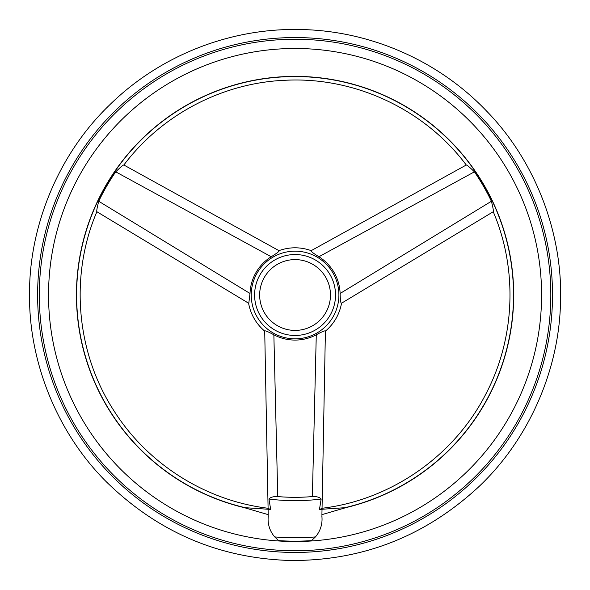 <?xml version="1.0" encoding="UTF-8"?>
<svg xmlns="http://www.w3.org/2000/svg" width="590" height="590" viewBox="0 0 590 590"><rect width="100%" height="100%" fill="white"/><g stroke="black" fill="none" stroke-linecap="round" stroke-linejoin="round"><path stroke-width="0.89" d="M270.692 509.561L268.089 508.351L264.711 330.916C265.375 330.548 268.421 331.838 273.856 334.781L277.757 496.574C273.45 496.389 270.515 497.208 268.974 499.022L270.692 509.561A215.94 215.94 0 0 1 268.111 509.251L244.172 507.621L268.214 514.642L268.089 519.23A26.978 26.978 0 0 1 268.244 516.353M244.828 507.68A218.536 218.536 0 0 1 114.814 171.439A218.536 218.536 0 0 1 475.319 171.439A218.536 218.536 0 0 1 345.298 507.68L322.022 509.251A215.94 215.94 0 0 1 319.441 509.561L321.159 499.022A205.689 205.689 0 0 1 268.974 499.022M96.812 211.685C96.539 210.822 97.173 207.348 98.729 201.271A217.562 217.562 0 0 1 115.721 171.83C120.213 167.442 122.904 165.156 123.782 164.964L279.136 250.757C279.129 251.51 276.489 253.508 271.223 256.746L115.721 171.83M466.343 164.964C467.228 165.156 469.92 167.442 474.412 171.83A217.562 217.562 0 0 1 491.404 201.271C492.96 207.356 493.594 210.822 493.321 211.685L341.344 303.326C340.695 302.943 340.29 299.661 340.12 293.481L491.404 201.271M322.037 508.351L319.441 509.561M48.542 295A246.524 246.524 0 0 0 418.325 508.499A246.524 246.524 0 0 0 418.325 81.508A246.524 246.524 0 0 0 48.542 295M345.298 507.68L345.961 507.621A218.625 218.625 0 0 0 511.014 260.898A218.625 218.625 0 0 0 277.964 77.047A218.625 218.625 0 0 0 244.172 507.621M274.704 536.922L278.62 540.617A246.163 246.163 0 0 0 311.513 540.617L315.429 536.922A242.778 242.778 0 0 1 274.704 536.922A26.978 26.978 0 0 1 268.089 519.23M345.961 507.621L321.919 514.642L322.044 519.23A26.978 26.978 0 0 1 315.429 536.922M39.309 295A255.758 255.758 0 0 0 422.942 516.493A255.758 255.758 0 0 0 422.942 73.507A255.758 255.758 0 0 0 39.309 295M98.729 201.271L250.013 293.481A45.083 45.083 0 0 1 271.223 256.746M250.013 293.481L248.788 303.326L97.542 212.127M474.412 171.83L318.91 256.746A45.083 45.083 0 0 1 340.12 293.481M318.91 256.746C313.659 253.516 311.019 251.517 310.996 250.757L465.599 165.377M321.159 499.022C319.618 497.208 316.69 496.389 312.368 496.574L316.277 334.781A45.083 45.083 0 0 1 273.856 334.781M316.277 334.781C321.697 331.846 324.743 330.555 325.415 330.916L322.059 507.489M37.62 295A257.439 257.439 0 0 0 423.79 517.954A257.439 257.439 0 0 0 423.79 72.046A257.439 257.439 0 0 0 37.62 295M251.229 295A43.837 43.837 0 0 0 316.985 332.959A43.837 43.837 0 0 0 316.985 257.041A43.837 43.837 0 0 0 251.229 295M254.6 295A40.459 40.459 0 0 0 315.296 330.039A40.459 40.459 0 0 0 315.296 259.961A40.459 40.459 0 0 0 254.6 295A40.459 40.459 0 0 0 315.296 330.039A40.459 40.459 0 0 0 315.296 259.961A40.459 40.459 0 0 0 254.6 295M96.767 211.655L248.596 303.216M312.368 496.574A202.311 202.311 0 0 1 277.757 496.574M268.111 509.251L268.214 514.642M321.889 516.353A26.978 26.978 0 0 1 322.044 519.23M322.022 509.251L321.919 514.642M344.737 507.732A218.455 218.455 0 0 0 475.356 171.646A218.455 218.455 0 0 0 114.777 171.646A218.455 218.455 0 0 0 245.396 507.732M259.659 295A35.407 35.407 0 0 0 312.766 325.665A35.407 35.407 0 0 0 312.766 264.342A35.407 35.407 0 0 0 259.659 295M268.214 508.278C205.6 500.748 147.375 463.888 113.782 410.507C76.058 352.245 69.554 275.397 96.937 211.618M123.789 165.112C161.616 114.652 222.651 82.652 285.671 80.247C354.996 76.707 424.8 109.497 466.343 165.112M493.188 211.611C517.976 269.608 515.173 338.461 485.747 394.238C454.145 456.048 390.846 500.106 321.919 508.278M248.56 303.12C250.654 314.396 256.06 323.763 264.785 331.211M278.841 250.669C289.661 246.841 300.472 246.841 311.291 250.669M341.566 303.12C339.479 314.396 334.065 323.763 325.348 331.219M29.53 295C28.954 362.267 57.193 432.89 106.222 481.683C157.921 532.276 219.473 558.546 290.892 560.5C362.341 560.795 424.689 536.465 477.952 487.524C528.493 440.295 558.937 370.594 560.471 303.341C563.251 234.835 536.059 161.793 486.772 111.259C437.972 60.003 368.912 30.341 299.233 29.5C229.569 28.15 159.61 55.63 109.224 105.33C58.373 154.292 28.903 226.442 29.53 295M248.788 303.326L96.893 211.729"/></g></svg>
